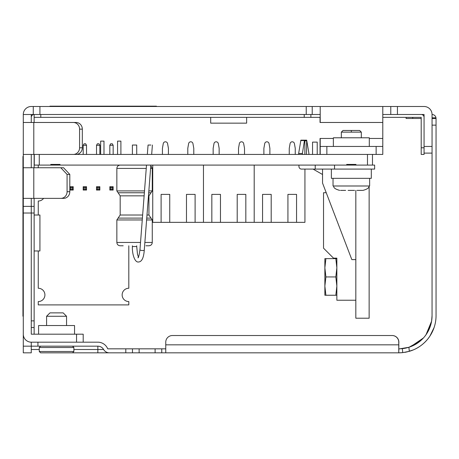 <?xml version="1.0" encoding="UTF-8"?>
<svg xmlns="http://www.w3.org/2000/svg" width="459" height="459" viewBox="0 0 459 459"><rect width="100%" height="100%" fill="white"/><g stroke="black" fill="none" stroke-linecap="round" stroke-linejoin="round"><path stroke-width="0.69" d="M210.692 117.355L210.692 123.144L246.644 123.144L246.644 117.355M424.064 146.45L424.064 114.492L390.781 114.492L390.781 106.499L424.064 106.499A7.987 7.987 0 0 1 432.057 114.492L432.057 146.45L424.064 146.45L424.064 154.436L421.201 154.436L421.201 147.781L424.064 147.781M320.21 114.492L31.269 114.492L31.269 122.478L31.269 117.355A2.863 2.863 0 0 1 34.132 114.492L34.132 122.478M369.306 138.457L382.789 138.457L382.789 106.499L390.781 106.499M312.218 114.492L312.218 106.499L320.21 106.499L320.21 122.478L382.789 122.478M312.218 106.499L306.228 106.499L306.228 114.492L306.228 106.499L31.269 106.499A7.987 7.987 0 0 0 23.283 114.492L23.283 154.436L33.794 154.436L33.794 122.478L23.283 122.478M33.272 114.492L33.272 106.499M382.789 106.499L320.21 106.499M320.043 122.478L320.043 117.355M34.132 198.374L34.132 206.366L23.283 206.366L23.283 352.833L31.269 352.833L31.269 346.172L37.931 346.172L37.931 342.179L97.847 342.179A10.655 10.655 0 0 1 107.722 348.834L125.806 348.834L125.806 352.833L132.467 352.833L132.467 348.834L125.806 348.834M23.283 206.366L23.283 198.374L63.554 198.374A6.655 6.254 90 0 0 69.808 191.719L67.077 191.719A6.655 6.254 90 0 1 60.817 198.374M33.794 198.374L33.794 167.753L23.283 167.753L23.283 198.374M23.283 167.753L23.283 154.436M31.269 198.374L31.269 334.192L83.199 334.192L83.199 342.179M382.789 138.457L382.789 146.45L320.21 146.45L320.21 154.436L326.865 154.436L34.27 154.436L34.27 165.091L39.262 165.091L39.262 154.436M333.36 138.457L320.21 138.457L320.21 146.45M432.057 153.105L424.064 153.105M76.544 334.192L76.544 342.179L31.269 342.179A7.987 7.987 0 0 1 23.283 334.192M34.132 250.97L39.927 250.97L39.927 215.019L34.132 215.019M320.043 138.457L320.043 154.436M67.077 191.719L67.077 174.409L60.817 167.753L63.554 167.753L69.808 174.409L69.808 191.719M33.794 167.753L60.817 167.753M36.531 122.478L76.062 122.478A6.655 6.254 90 0 1 82.322 129.14L82.322 147.781L79.585 147.781A6.655 6.254 90 0 1 73.331 154.436M79.585 147.781L79.585 129.14L82.322 129.14M76.062 122.478L73.331 122.478A6.655 6.254 90 0 1 79.585 129.14M73.331 122.478L33.794 122.478M38.263 215.019L38.263 201.036A6.655 6.655 0 0 0 43.588 198.374L36.531 198.374M82.322 147.781A6.655 6.254 90 0 1 76.062 154.436M74.547 334.192L74.547 325.534L38.596 325.534L38.596 334.192M67.077 174.409L69.808 174.409M382.789 146.45L382.789 154.436L326.865 154.436L326.865 146.45M333.36 146.45L333.36 137.792L369.306 137.792L369.306 146.45M382.789 117.355L421.201 117.355L421.201 147.781M424.064 117.355A2.863 2.863 0 0 0 421.201 114.492M320.21 117.355L310.886 117.355L310.886 114.492M390.781 114.492L382.789 114.492M310.886 117.355L34.132 117.355M34.132 334.192L34.132 327.531L31.269 327.531M34.132 206.366L34.132 327.531M31.269 154.436L31.269 167.753M34.132 154.436L34.132 167.753M346.711 164.425L355.954 164.425L346.711 164.425L346.711 165.091L60.026 165.091L60.026 164.425L50.783 164.425L50.783 165.091L39.262 165.091M372.473 165.091L334.542 165.091L334.542 169.084L374.636 169.084L374.636 165.091L372.473 165.091L372.473 154.436M355.954 164.425L355.954 165.091M60.026 165.091L50.783 165.091M60.026 164.425L50.783 164.425M334.542 169.084L301.454 169.084A2.662 2.502 -90 0 1 298.952 166.422L298.952 165.091M306.463 154.436L306.687 140.167L308.93 153.49L308.723 154.436M315.218 165.091L315.218 169.084M298.849 154.436L298.643 153.49L300.886 140.167L304.638 140.167L304.868 140.833L304.868 154.436M302.601 154.436L302.395 153.49L304.432 140.557L304.638 140.167L306.687 140.167M322.539 169.084L322.539 183.066L351.835 259.628L355.828 259.628L355.828 190.387L355.828 318.213L369.139 318.213L369.139 186.256M312.55 154.436L312.55 142.118L317.215 142.118L317.215 154.436M313.061 169.084L322.539 174.5M326.234 192.717L323.538 192.717L323.538 248.176L333.527 258.159L336.854 258.159L336.854 300.238L355.828 300.238M325.901 295.246L324.869 286.089L324.869 295.246L336.854 295.246M325.901 258.629L324.869 267.781L325.901 276.938L324.869 286.089L324.869 258.629L335.822 258.629L336.854 267.781L335.822 276.938L336.854 286.1L335.822 295.246M324.869 286.921L324.869 286.083L324.869 286.921M325.901 276.938L335.822 276.938M336.854 258.629L335.822 258.629M145.945 245.777L148.94 245.777C150.959 245.582 152.072 244.469 152.268 242.45L144.866 242.45M140.523 242.45L116.85 242.45C117.045 244.469 118.158 245.582 120.178 245.777L123.173 245.777M132.485 145.038L136.719 145.038L136.719 154.436M150.879 145.038L148.062 145.038L147.333 154.436M128.807 245.777L128.807 288.252A6.655 6.655 0 0 0 122.146 294.907A6.655 6.655 0 0 0 128.807 301.569L128.807 304.896L38.263 304.896L38.263 301.569A6.655 6.655 0 0 0 44.919 294.907A6.655 6.655 0 0 0 38.263 288.252L38.263 250.97M38.263 167.753L38.263 165.091M73.216 190.055L73.216 186.727L69.883 186.727L69.883 190.055L73.216 190.055L72.35 189.188L72.35 187.593L70.749 187.593L70.749 189.188L72.35 189.188M69.883 190.055L70.749 189.188M73.216 186.727L72.35 187.593M69.883 186.727L70.749 187.593M86.527 190.055L86.527 186.727L83.199 186.727L83.199 190.055L86.527 190.055L85.667 189.188L85.667 187.593L84.066 187.593L84.066 189.188L85.667 189.188M83.199 190.055L84.066 189.188M86.527 186.727L85.667 187.593M83.199 186.727L84.066 187.593M99.844 190.055L99.844 186.727L96.516 186.727L96.516 190.055L99.844 190.055L98.978 189.188L98.978 187.593L97.383 187.593L97.383 189.188L98.978 189.188M96.516 190.055L97.383 189.188M99.844 186.727L98.978 187.593M96.516 186.727L97.383 187.593M112.294 189.188L112.294 187.593L110.694 187.593L110.694 189.188L112.294 189.188L113.161 190.055L113.161 186.727L112.294 187.593M113.161 186.727L109.833 186.727L110.694 187.593M109.833 186.727L109.833 190.055L110.694 189.188M109.833 190.055L113.161 190.055M83.199 154.436L83.199 145.285L84.066 143.782L85.667 143.782L86.527 145.285L86.527 154.436M83.199 145.285L86.527 145.285M96.516 154.436L96.516 145.285L97.383 143.782L98.978 143.782L99.844 145.285L99.844 154.436M96.516 145.285L99.844 145.285M109.833 154.436L109.833 145.285L110.694 143.782L112.294 143.782L113.161 145.285L113.161 154.436M109.833 145.285L113.161 145.285M100.659 154.436L100.659 141.12L103.986 141.12L103.986 154.436M120.901 154.436L120.901 141.12L117.567 141.12L117.567 154.436M304.931 169.084L304.931 222.345L296.56 222.345L296.56 194.381L287.931 194.381L287.931 222.345L271.194 222.345L271.194 194.381L262.565 194.381L262.565 222.345L245.829 222.345L245.829 194.381L237.2 194.381L237.2 222.345L220.463 222.345L220.463 194.381L211.834 194.381L211.834 222.345L203.469 222.345L203.469 165.091L203.469 222.345L195.104 222.345L195.104 194.381L186.474 194.381L186.474 222.345L169.738 222.345L169.738 194.381L161.109 194.381L161.109 222.345L152.738 222.345L152.738 165.091M186.474 222.345L195.104 222.345M161.109 222.345L169.738 222.345M161.109 194.381L169.738 194.381M186.474 194.381L195.104 194.381M162.423 154.436L162.423 148.332L163.255 143.621A2.197 2.197 0 0 1 167.587 143.621L168.419 148.332L168.419 154.436M187.788 154.436L187.788 148.332L188.62 143.621A2.197 2.197 0 0 1 192.952 143.621L193.784 148.332L193.784 154.436M343.011 130.471L359.655 130.471L343.011 130.471L341.347 132.135L361.319 132.135L361.319 137.792M371.308 169.084L371.308 178.333L331.358 178.333L331.358 169.084M369.638 178.333L369.638 185.993L333.027 185.993L333.027 178.333M357.033 190.387L362.564 190.387M354.555 190.387L348.111 190.387M340.549 190.387L345.633 190.387M73.882 347.503L39.262 347.503L40.593 346.172L72.551 346.172L73.882 347.503L73.882 351.496L39.262 351.496L40.593 352.833L44.666 352.833M58.465 352.833L70.238 352.833M63.015 352.833L59.808 352.833M37.931 346.172L97.847 346.172A6.655 6.655 0 0 1 103.614 349.5A6.655 6.655 0 0 0 109.38 352.833L40.593 352.833M46.583 325.534L46.583 316.268L49.968 312.883L63.176 312.883L66.555 316.268L46.583 316.268L49.968 312.883L63.176 312.883L66.555 316.268L66.555 325.534M49.911 106.499L49.911 106.167L156.433 106.167L156.433 106.499M23.283 316.217L22.95 316.217L22.95 156.433L23.283 156.433M432.057 315.649L431.586 321.208L432.057 315.649L432.057 125.141L436.05 125.141L436.05 315.649A37.185 37.185 0 0 1 409.319 351.33L408.894 347.285A33.186 33.186 0 0 0 432.057 315.649L431.661 320.766M408.894 347.285L399.72 348.823M404.327 348.387L401.854 348.702M399.651 348.829L398.865 348.834L398.768 352.833L398.768 344.841L165.756 344.841L165.756 342.179A6.655 6.655 0 0 1 172.412 335.523L392.112 335.523A6.655 6.655 0 0 1 398.768 342.179L398.768 344.841L398.865 342.179A6.655 6.655 0 0 0 392.21 335.523L172.412 335.523M420.404 340.899L409.044 347.239M400.65 348.788L405.343 348.197M405.641 348.14L408.424 347.429M431.586 321.208L426.021 334.726M425.504 335.449L424.925 336.2L425.504 335.449M430.312 326.257L426.531 333.98L424.925 336.2M423.422 337.979L410.662 346.671M103.614 349.5L73.882 349.5M31.269 342.179L31.269 346.172L23.283 346.172M398.768 352.833L165.756 352.833L165.756 344.841M398.865 344.841L398.768 348.834M165.756 352.833L161.757 352.833L161.757 348.834L132.467 348.834M139.123 348.834L139.123 352.833L161.757 352.833M139.123 352.833L132.467 352.833M109.38 352.833L125.806 352.833M103.172 352.833L119.151 352.833M432.057 114.492A3.993 3.993 0 0 1 435.993 117.82L436.05 118.485L435.993 117.82L436.05 118.485L432.057 118.485M422.733 114.492L422.733 114.934M421.201 118.485L406.089 118.485L406.089 117.355M436.05 125.141L436.05 118.485M436.05 315.649L436.05 304.977M434.099 327.531L429.865 336.189L428.063 338.679C423.6 344.17 418.275 348.083 412.084 350.401M435.608 321.38L435.522 321.874M165.756 348.834L161.757 348.834M402.342 348.656L402.761 352.627L398.865 352.833L400.879 352.776M402.761 352.627L409.319 351.33M406.496 352.042L404.827 352.351M402.004 352.696L401.401 352.747M413.444 349.856L407.064 351.915M254.2 222.345L254.2 165.091L254.2 222.345M237.2 222.345L245.829 222.345M211.834 222.345L220.463 222.345M211.834 194.381L220.463 194.381M237.2 194.381L245.829 194.381M213.154 154.436L213.154 148.332L213.986 143.621A2.197 2.197 0 0 1 218.318 143.621L219.15 148.332L219.15 154.436M238.519 154.436L238.519 148.332L239.351 143.621A2.197 2.197 0 0 1 243.683 143.621L244.515 148.332L244.515 154.436M287.931 222.345L296.56 222.345M262.565 222.345L271.194 222.345M262.565 194.381L271.194 194.381M287.931 194.381L296.56 194.381M263.885 154.436L263.885 148.332L264.717 143.621A2.197 2.197 0 0 1 269.049 143.621L269.881 148.332L269.881 154.436M289.25 154.436L289.25 148.332L290.082 143.621A2.197 2.197 0 0 1 294.414 143.621L295.246 148.332L295.246 154.436M397.437 114.492L397.437 106.499M39.927 114.492L39.927 106.499M31.269 114.492L23.283 114.492M34.132 213.022L23.283 213.022M376.133 146.45L376.133 154.436M304.231 117.355L304.231 114.492M40.794 114.492L40.794 117.355M34.132 320.875L31.269 320.875M367.475 165.091L367.475 154.436M306.463 140.833L304.868 140.833M304.432 140.557L300.679 140.557M302.395 153.49L298.643 153.49M138.4 257.677L137.912 257.809C138.543 257.694 139.226 255.026 139.955 249.805A2.163 0.534 4.4 0 0 142.715 250.528A2.163 0.534 4.4 0 0 144.269 250.138C143.707 257.958 141.751 261.911 138.4 262.003C134.711 262.542 132.026 253.781 132.393 246.523L136.719 246.523L137.493 254.286L138.4 257.063M144.367 192.763L118.095 192.763L116.85 190.91L116.85 168.419L146.255 168.419M150.592 168.419L152.268 168.419L150.804 165.659M148.71 192.763L151.017 192.763L148.94 195.844L148.469 195.844M144.132 195.844L120.178 195.844L118.095 192.763M116.85 190.91L144.51 190.91M148.854 190.91L152.268 190.91L152.268 168.419M142.41 218.105L118.095 218.105L120.178 215.019L142.646 215.019M146.989 215.019L148.94 215.019L148.94 195.844M146.748 218.105L151.017 218.105L148.94 215.019M142.267 219.959L116.85 219.959L116.85 242.45M151.017 218.105L152.268 219.959L146.605 219.959M351.33 130.471L351.33 132.135M56.572 106.167L56.572 106.499M149.777 106.167L149.777 106.499M22.95 302.9L23.283 302.9M22.95 169.75L23.283 169.75M97.847 346.172L97.847 352.833M39.262 349.5L31.269 349.5M432.057 117.82L435.993 117.82M412.75 118.485L412.75 117.355M155.102 352.833L155.102 348.834M136.719 245.777L136.719 246.523M132.393 245.777L132.393 246.523M132.393 154.436L132.393 145.038M116.85 168.419C117.045 166.393 118.158 165.286 120.178 165.091M151.017 192.763L152.268 190.91M120.178 215.019L120.178 195.844M118.095 218.105L116.85 219.959M152.268 219.959L152.268 242.45M144.269 250.138L150.85 165.091M151.671 154.436L152.399 145.038M139.955 249.805L146.507 165.091M359.655 130.471L361.319 132.135M341.347 132.135L341.347 137.792M333.423 185.993C334.267 186.52 332.373 188.351 339.683 190.387M369.243 185.993C368.399 186.52 370.293 188.351 362.983 190.387M73.882 351.496L72.551 352.833M39.262 347.503L39.262 351.496"/></g></svg>
